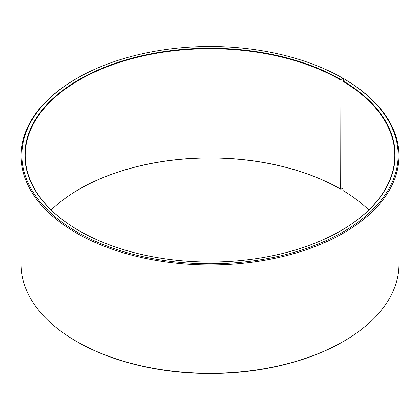 <?xml version="1.0" encoding="UTF-8"?>
<svg xmlns="http://www.w3.org/2000/svg" width="420" height="420" viewBox="0 0 420 420"><rect width="100%" height="100%" fill="white"/><g stroke="black" fill="none" stroke-linecap="round" stroke-linejoin="round"><path stroke-width="0.63" d="M368.776 210A184.8 106.696 -0 0 0 342.935 190.481L342.935 81.291A184.8 106.696 -0 0 1 394.8 155.405A184.8 106.696 -0 0 1 340.793 230.78M343.644 80.619L343.644 78.661L343.051 78.314L340.909 79.548A185.136 106.885 -0 0 0 79.091 79.548A185.136 106.885 -0 0 0 79.086 230.711A185.136 106.885 -0 0 0 340.914 230.711A185.136 106.885 -0 0 0 343.177 80.882L342.935 81.291M343.051 78.314A188.16 108.633 -0 0 0 76.949 78.32A188.16 108.633 -0 0 0 76.949 231.945A188.16 108.633 -0 0 0 341.885 232.612A188.16 108.633 -0 0 0 345.35 79.669L343.177 80.882M76.949 78.32L76.356 78.661A189 109.116 -0 0 0 21 155.815A189 109.116 -0 0 0 76.356 232.974A189 109.116 -0 0 0 282.329 256.63A189 109.116 -0 0 0 399 155.815A189 109.116 -0 0 0 345.954 80.015L345.35 79.669M21 155.815L21 264.185A189 109.116 -0 0 0 76.356 341.339L76.949 341.686A188.16 108.633 -0 0 0 343.051 341.681L343.644 341.339A189 109.116 -0 0 0 399 264.185L399 155.815M343.644 341.339A189 109.116 -0 0 1 76.356 341.339L76.949 341.681A188.16 108.633 -0 0 0 76.949 341.686M340.909 79.548L340.673 189.152A184.8 106.696 -0 0 0 79.322 189.152A184.8 106.696 -0 0 0 51.224 210M340.673 189.152L340.909 189.289A185.136 106.885 -0 0 0 79.207 189.221M340.909 189.289L342.935 188.118M340.673 79.963A184.8 106.696 -0 0 0 139.282 56.831A184.8 106.696 -0 0 0 25.2 155.405A184.8 106.696 -0 0 0 79.207 230.78"/></g></svg>
